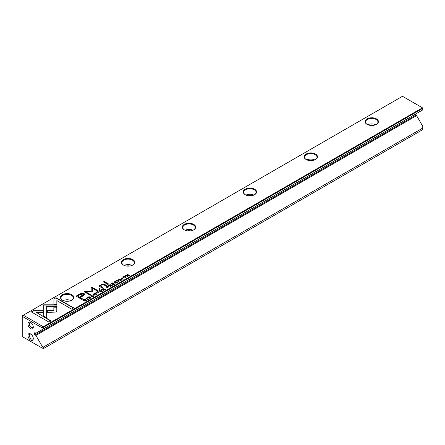 <?xml version="1.0" encoding="UTF-8"?>
<svg xmlns="http://www.w3.org/2000/svg" width="445" height="445" viewBox="0 0 445 445"><rect width="100%" height="100%" fill="white"/><g stroke="black" fill="none" stroke-linecap="round" stroke-linejoin="round"><path stroke-width="0.67" d="M99.218 293.105L97.956 291.347L97.611 291.547L98.718 293.005L95.881 292.543L99.218 293.105M56.916 304.792L43.705 304.792L43.732 316.139L46.675 317.836L46.653 306.494L56.871 306.494L56.916 304.792M43.71 304.792L43.71 305.098L56.904 305.098M46.653 304.792L46.653 305.098M31.311 311.912L48.961 322.102L51.042 320.901L36.318 312.401L43.043 312.401L43.043 310.705L33.408 310.705L31.311 311.912M56.215 312.045L56.804 311.25L56.793 306.878L53.851 306.878L53.862 310.677L47.315 310.688L47.315 312.384L56.215 312.045M93.3 296.159L93.533 295.714L93.027 296.431L91.514 296.314L91.281 295.424L92.516 295.141L91.08 295.274L90.619 295.853L91.18 296.515L93.278 296.576L93.533 295.714L93.756 296.031M91.069 295.919L91.281 295.424M93.177 295.919L93.027 296.698M106.644 286.33L105.81 286.808L107.963 288.054L108.285 287.87L107.34 287.325L108.013 286.224L106.644 286.613M108.269 286.536L108.013 286.224L108.218 286.697M88.371 299.363L86.219 298.122L85.902 298.306L88.054 299.546L88.371 299.363M113.341 284.95L114.855 284.077L113.403 284.616L112.674 284.194L113.787 283.548L112.418 284.043L111.762 283.665L112.924 282.998L112.674 282.848L111.189 283.704L113.341 284.95M93.962 293.611L93.444 294.24L93.99 294.885L96.187 294.896L96.699 294.273L96.165 293.628L93.962 293.611L93.984 293.906M109.27 284.817L108.424 285.301L110.577 286.541L110.9 286.357L109.926 285.801L110.327 285.568L112.268 285.568L110.694 285.228L110.621 284.683L109.42 285.039M110.694 285.406L110.621 284.683L110.694 285.534L112.268 285.879M119.883 280.445L121.107 280.506L121.357 279.61L118.937 279.872L119.121 279.36L120.272 279.076L118.91 279.21L118.62 280.077L121.051 279.816L120.845 280.367L119.883 280.445L120 280.806M121.051 279.816L120.845 280.645M118.398 279.777L118.62 280.077M118.949 280.189L119.121 279.36M121.607 279.944L121.357 279.61L121.563 280.105M53.901 298.873L53.901 304.436L56.843 304.436L56.843 300.575L71.545 309.064L73.631 307.862L55.975 297.672L53.901 299.179L55.975 297.672M43.265 326.73L422.444 107.812L402.497 96.292L23.318 315.21L43.265 326.73L43.571 328.81L422.75 109.893L422.75 108.335L43.571 327.253M245.189 194.671L245.189 194.671A6.675 3.855 180 0 1 245.189 189.225A6.675 3.855 180 0 1 254.629 189.225A6.675 3.855 180 0 1 254.629 194.671A6.675 3.855 180 0 1 245.189 194.671M62.45 300.175L62.45 300.175A6.675 3.855 180 0 1 62.45 294.724A6.675 3.855 180 0 1 71.895 294.724A6.675 3.855 180 0 1 71.895 300.175A6.675 3.855 180 0 1 62.45 300.175M306.104 159.505L306.104 159.505A6.675 3.855 180 0 1 306.104 154.053A6.675 3.855 180 0 1 315.544 154.053A6.675 3.855 180 0 1 315.544 159.505A6.675 3.855 180 0 1 306.104 159.505M123.365 265.009L123.365 265.009A6.675 3.855 180 0 1 123.365 259.557A6.675 3.855 180 0 1 132.805 259.557A6.675 3.855 180 0 1 132.805 265.009A6.675 3.855 180 0 1 123.365 265.009M184.28 229.843L184.28 229.843A6.675 3.855 180 0 1 184.28 224.391A6.675 3.855 180 0 1 193.72 224.391A6.675 3.855 180 0 1 193.72 229.843A6.675 3.855 180 0 1 184.28 229.843M367.014 124.339L367.014 124.339A6.675 3.855 180 0 1 367.014 118.887A6.675 3.855 180 0 1 376.459 118.887A6.675 3.855 180 0 1 376.459 124.339A6.675 3.855 180 0 1 367.014 124.339M79.471 294.195L76.128 296.125L81.897 299.457L82.72 298.984L80.178 297.516L82.731 296.042L84.695 294.24L83.983 293.394L81.841 293.133L79.471 294.195L79.471 294.507L81.841 293.444L83.983 293.706L84.672 294.395M119.088 281.629L116.935 280.389L116.618 280.572L118.771 281.813L119.088 281.629M83.577 299.646L82.903 300.036L85.062 301.276L86.441 300.186L85.941 299.557L84.606 299.268L83.577 299.919M92.321 291.642L92.343 288.188L96.838 290.78L97.494 290.401L91.82 287.12L91.164 287.503L91.219 291.275L84.684 291.241L84.022 291.625L89.695 294.901L90.352 294.523L85.852 291.926L92.171 291.825M116.929 282.514L117.157 282.074L116.657 282.792L115.138 282.67L114.91 281.785L116.145 281.496L114.71 281.635L114.243 282.208L114.81 282.875L116.901 282.937L117.157 282.074L117.38 282.386M114.693 282.28L114.91 281.785M116.801 282.28L116.657 283.059M102.356 288.805L101.516 289.289L103.668 290.535L103.985 290.351L103.012 289.79L103.412 289.556L105.354 289.561L103.78 289.217L103.713 288.672L102.506 289.033M103.78 289.395L103.713 288.672L103.78 289.528L105.354 289.867M123.354 276.64L122.842 277.268L123.382 277.914L125.579 277.925L126.096 277.302L125.562 276.656L123.354 276.64L123.382 276.935M123.371 279.16L121.218 277.919L120.895 278.103L123.048 279.343L123.371 279.16M101.048 292.048L102.556 291.175L102.3 291.024L101.11 291.714L100.375 291.291L101.493 290.646L100.125 291.147L99.469 290.769L100.631 290.096L100.375 289.945L98.896 290.802L101.048 292.048M127.715 276.651L128.01 276.478L126.18 275.427L129.59 275.572L127.431 274.326L127.148 274.493L128.9 275.505L126.013 275.144L125.562 275.411L127.715 276.651M107.874 284.461L108.647 284.016L104.186 281.44L103.412 281.891L107.874 284.461M89.167 298.178L90.391 298.239L90.641 297.343L88.221 297.605L88.405 297.093L89.556 296.809L88.193 296.943L87.904 297.811L90.335 297.549L90.129 298.1L89.167 298.178L89.284 298.539M90.335 297.549L90.129 298.378M87.682 297.51L87.904 297.811M88.221 297.916L88.405 297.093M90.891 297.677L90.641 297.343L90.847 297.839M99.307 289.406L100.208 288.888L99.535 288.499L98.634 289.016L99.307 289.406M99.891 286.641L101.994 287.854L102.784 287.398L100.698 285.896L101.56 284.917L103.791 284.806L105.537 285.812L106.311 285.367L104.469 284.305L101.332 284.572L100.181 285.935L99.597 285.651L98.823 286.096L99.891 286.641M100.181 285.89L101.332 284.878L104.469 284.611L106.043 285.518M415.291 114.198L415.291 114.27A0.757 0.434 -120 0 0 415.819 115.194L35.116 334.99A0.757 0.434 60 0 1 34.582 334.067L415.291 114.27M43.571 328.81L42.047 329.689L42.047 327.781L22.25 316.351L22.25 336.576L42.047 348.007L42.047 346.099L43.571 346.978L422.75 128.06L422.75 126.302L416.598 115.644L415.819 115.194M30.627 333.939L30.627 333.939A3.771 2.175 60 0 1 33.292 338.55A3.771 2.175 60 0 1 30.627 340.091A3.771 2.175 60 0 1 27.963 335.474A3.771 2.175 60 0 1 30.627 333.939M30.627 328.66A3.771 2.175 -120 0 0 33.292 327.125A3.771 2.175 -120 0 0 30.627 322.508A3.771 2.175 -120 0 0 27.963 324.043A3.771 2.175 -120 0 0 30.627 328.66M42.047 329.689L35.895 333.244L35.116 332.793L34.582 333.099L34.582 334.067M42.047 346.099L35.895 335.441L35.116 334.99M34.582 333.099A0.757 0.434 60 0 1 34.743 332.754A0.757 0.434 60 0 1 35.116 332.793M43.571 346.978L43.571 348.53L422.75 129.612L422.75 128.06M416.598 115.644L35.895 335.441M22.25 316.351L22.25 315.828L23.318 315.21M43.571 348.53L42.047 348.007M422.75 108.335L422.444 107.812M42.047 327.781L43.265 327.081M370.157 125.357A4.038 2.331 180 0 1 373.316 125.357M367.82 124.734A6.191 3.577 180 0 1 375.652 124.734M376.281 124.439A6.191 3.577 0 0 0 377.927 122.008A6.191 3.577 0 0 0 371.736 118.431A6.191 3.577 0 0 0 365.545 122.008A6.191 3.577 0 0 0 367.192 124.439M309.242 160.528A4.038 2.331 180 0 1 312.401 160.528M306.905 159.9A6.191 3.577 180 0 1 314.737 159.9M315.366 159.605A6.191 3.577 0 0 0 317.012 157.174A6.191 3.577 0 0 0 310.821 153.603A6.191 3.577 0 0 0 304.63 157.174A6.191 3.577 0 0 0 306.282 159.605M248.332 195.694A4.038 2.331 180 0 1 251.492 195.694M245.996 195.071A6.191 3.577 180 0 1 253.828 195.071M254.451 194.771A6.191 3.577 0 0 0 256.103 192.346A6.191 3.577 0 0 0 249.912 188.769A6.191 3.577 0 0 0 243.721 192.346A6.191 3.577 0 0 0 245.367 194.771M187.417 230.86A4.038 2.331 180 0 1 190.577 230.86M185.081 230.237A6.191 3.577 180 0 1 192.913 230.237M193.542 229.943A6.191 3.577 0 0 0 195.188 227.512A6.191 3.577 0 0 0 188.997 223.935A6.191 3.577 0 0 0 182.806 227.512A6.191 3.577 0 0 0 184.453 229.943M126.508 266.027A4.038 2.331 180 0 1 129.667 266.027M124.172 265.404A6.191 3.577 180 0 1 132.004 265.404M132.627 265.109A6.191 3.577 0 0 0 134.279 262.678A6.191 3.577 0 0 0 128.088 259.107A6.191 3.577 0 0 0 121.897 262.678A6.191 3.577 0 0 0 123.543 265.109M65.593 301.198A4.038 2.331 180 0 1 68.752 301.198M63.257 300.57A6.191 3.577 180 0 1 71.089 300.57M71.717 300.275A6.191 3.577 0 0 0 73.364 297.844A6.191 3.577 0 0 0 67.173 294.273A6.191 3.577 0 0 0 60.982 297.844A6.191 3.577 0 0 0 62.628 300.275M30.994 322.753A2.792 1.613 -120 0 0 29.921 322.77A2.792 1.613 -120 0 0 29.492 325.006A2.792 1.613 -120 0 0 31.317 327.47A2.792 1.613 -120 0 0 32.713 327.603A2.792 1.613 -120 0 0 33.264 326.68M33.264 338.111A2.792 1.613 60 0 1 32.713 339.034A2.792 1.613 60 0 1 29.921 337.421A2.792 1.613 60 0 1 29.921 334.195A2.792 1.613 60 0 1 30.994 334.184M53.901 304.436L53.901 299.179M56.843 300.881L56.843 304.436M55.975 297.978L73.364 308.018M121.018 279.799L121.357 279.916M118.62 280.389L118.91 279.21M120.845 280.673L121.051 280.122L120.845 280.673M76.395 296.281L79.471 294.507M80.178 297.516L82.453 299.14M83.354 294.685L81.963 296.025L79.516 297.438L77.625 296.042L79.516 297.132L83.393 294.523L82.976 294.045L80.072 294.629L77.625 296.042M79.516 297.438L79.516 297.132M116.885 280.723L118.826 281.785M116.935 280.695L116.935 280.389M110.249 284.861L110.621 284.989M108.691 285.456L109.27 285.123M109.665 285.957L110.31 284.895L109.481 285.006L109.014 285.579L110.633 286.513M110.132 285.684L110.31 284.895M109.014 285.273L109.665 285.646M83.171 300.186L83.46 300.025M85.362 299.63L86.441 300.492M85.963 300.364L85.779 300.859M85.112 301.248L83.46 299.986L85.123 300.948L86.007 300.214L85.607 299.752L83.46 299.986M85.123 301.243L85.123 300.948M91.169 287.809L91.82 287.431L97.227 290.552M91.82 287.431L91.82 287.12M84.289 291.781L91.219 291.581L91.219 291.275M84.684 291.553L84.684 291.241M85.852 291.926L90.085 294.679M116.657 283.098L116.801 282.586L116.657 283.098M114.91 282.091L115.516 283.154M114.276 282.364L114.721 281.935M95.491 293.672L96.671 294.423M93.478 294.395L93.962 293.923M96.226 294.495L96.114 294.935M94.64 295.141L93.906 294.317M95.931 295.024L95.931 294.757C96.343 293.85 95.764 293.516 94.195 293.75C93.784 294.651 94.362 294.985 95.931 294.757L96.265 294.34L96.265 294.651M94.195 293.75L93.862 294.468M114.593 284.227L114.593 283.927M112.674 284.194L113.403 284.616M113.531 283.693L113.531 283.404M111.762 283.665L112.674 284.205M112.418 284.355L112.418 284.043M112.674 283.142L112.674 282.848M111.456 283.86L111.762 283.682M86.169 298.456L88.11 299.518M86.219 298.428L86.219 298.122M103.335 288.855L103.713 288.977M101.777 289.445L102.356 289.111M103.012 289.79L103.718 290.507M103.218 289.673L103.396 288.888L102.105 289.267L102.751 289.639L103.396 288.888M103.012 289.795L102.105 289.267M102.751 289.945L102.751 289.639M107.629 286.391L108.013 286.53M106.077 286.964L106.377 286.791M107.073 287.476L107.684 286.419L106.839 286.502L106.377 287.075L108.018 288.021M107.534 287.214L107.684 286.419M106.377 286.769L107.073 287.17M93.027 296.743L93.177 296.231L93.027 296.743M91.281 295.73L91.887 296.793M90.647 296.003L91.091 295.575M53.856 307.184L56.793 307.184L56.799 311.261M56.793 307.184L56.793 306.878M47.315 312.384L47.315 310.994L53.862 310.983L53.862 310.677M47.315 310.994L47.315 310.688M31.578 312.067L33.408 310.705M36.318 312.401L50.775 321.056M33.408 311.011L43.043 311.011L43.043 312.401M43.705 306.494L43.71 305.098M46.653 306.8L46.675 317.836M97.772 291.759L99.063 293.194M97.956 291.653L97.956 291.347M96.237 292.638L96.237 292.337M124.889 276.701L126.063 277.452M122.87 277.424L123.354 276.951M125.618 277.524L125.507 277.964M124.033 278.17L123.298 277.346M125.329 278.053L125.329 277.786C125.735 276.879 125.156 276.545 123.588 276.779C123.176 277.68 123.754 278.014 125.329 277.786L125.662 277.374L125.662 277.68M123.588 276.779L123.259 277.502M121.162 278.253L123.104 279.315M121.218 278.225L121.218 277.919M102.3 291.325L102.3 291.024M100.375 291.291L101.11 291.714M101.237 290.796L101.237 290.502M99.163 290.958L100.375 291.303M100.125 291.453L100.125 291.147M100.375 290.24L100.375 289.945M126.18 275.427L127.743 276.634M127.415 274.648L129.323 275.722M127.431 274.632L127.431 274.326M125.824 275.561L126.18 275.477M126.013 275.455L126.013 275.144M103.679 282.041L104.186 281.752L108.38 284.171M104.186 281.752L104.186 281.44M90.302 297.533L90.641 297.649M87.904 298.122L88.193 296.943M90.129 298.406L90.335 297.855L90.129 298.406M98.901 289.172L99.535 288.805L99.941 289.039M99.535 288.805L99.535 288.499M100.726 286.046L101.071 286.719L102.517 287.553M99.118 286.235L99.597 285.957L100.181 286.241M99.597 285.957L99.597 285.651M119.95 279.983L119.95 279.705M81.841 293.444L81.841 293.133M83.983 293.706L83.983 293.394M81.963 296.025L81.963 295.719M111.356 285.523L111.356 285.217M85.941 299.869L85.941 299.557M85.629 300.948L85.629 300.653M115.138 282.981L115.138 282.67M114.71 281.941L114.71 281.635M104.447 289.517L104.447 289.205M91.514 296.62L91.514 296.314M91.08 295.58L91.08 295.274M46.653 307.261L46.653 306.95M89.234 297.716L89.234 297.438M101.071 286.719L101.071 286.408M104.469 284.611L104.469 284.305M101.332 284.878L101.332 284.572M118.815 280.011L118.815 279.699M121.179 280.305L121.179 279.994M83.393 294.523L83.393 294.835M110.455 285.067L110.455 285.373M86.007 300.214L86.007 300.52M116.929 282.781L116.929 282.475M103.54 289.055L103.54 289.361M107.835 286.602L107.835 286.908M93.3 296.42L93.3 296.114M88.099 297.744L88.099 297.438M90.463 298.039L90.463 297.727M100.698 286.202L100.698 285.896"/></g></svg>
